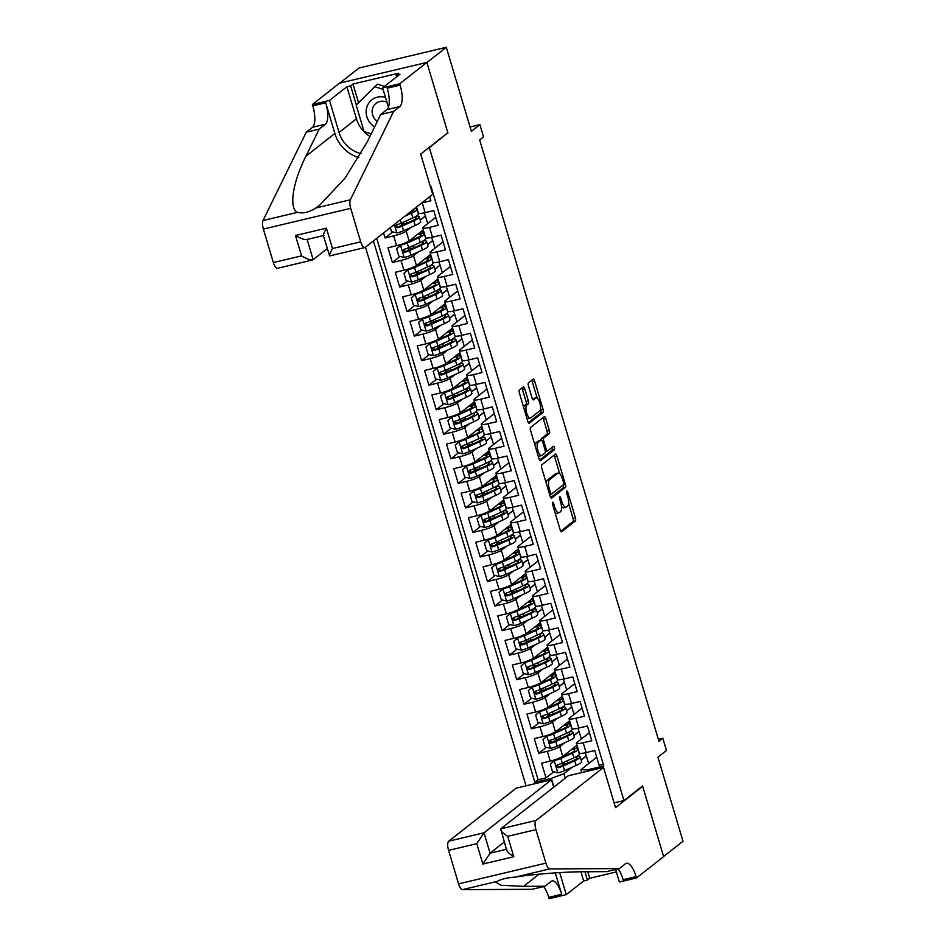 <?xml version="1.0" encoding="UTF-8"?>
<svg xmlns="http://www.w3.org/2000/svg" width="946" height="946" viewBox="0 0 946 946"><rect width="100%" height="100%" fill="white"/><g stroke="black" fill="none" stroke-linecap="round" stroke-linejoin="round"><path stroke-width="1.42" d="M552.606 502.22A1.786 0.627 76.6 0 0 552.57 504.324L560.198 529.926A2.542 0.887 76.6 0 0 561.546 531.794A2.542 0.887 76.6 0 0 561.676 531.735L575.381 520.962A2.542 0.887 76.6 0 0 575.428 517.959L567.801 492.358A1.786 0.627 76.6 0 0 566.855 491.045A1.786 0.627 76.6 0 0 566.76 491.092A1.786 0.627 76.6 0 0 566.725 493.197L567.718 496.508A8.136 2.85 76.6 0 1 567.576 506.134L566.441 507.032A8.136 2.85 76.6 0 1 566.015 507.233A8.136 2.85 76.6 0 1 561.699 501.238L560.718 497.927A1.786 0.627 76.6 0 0 559.772 496.615A1.786 0.627 76.6 0 0 559.677 496.662A1.786 0.627 76.6 0 0 559.654 498.767L560.635 502.078A8.136 2.85 76.6 0 1 560.505 511.703L559.358 512.602A8.136 2.85 76.6 0 1 558.944 512.803A8.136 2.85 76.6 0 1 554.628 506.808L553.635 503.485A1.786 0.627 76.6 0 0 552.689 502.172A1.786 0.627 76.6 0 0 552.606 502.22M524.746 388.747A2.542 0.887 76.6 0 0 523.386 386.879A2.542 0.887 76.6 0 0 523.256 386.938L519.413 389.965A2.542 0.887 76.6 0 0 519.378 392.968L527.844 421.396A2.542 0.887 76.6 0 0 529.192 423.276A2.542 0.887 76.6 0 0 529.322 423.205L543.028 412.432A2.542 0.887 76.6 0 0 543.075 409.429L534.596 381.002A2.542 0.887 76.6 0 0 533.248 379.121A2.542 0.887 76.6 0 0 533.118 379.192L528.471 382.846A2.542 0.887 76.6 0 0 528.436 385.85L532.054 398.018A2.542 0.887 76.6 0 0 533.414 399.886A2.542 0.887 76.6 0 0 533.544 399.827L535.838 398.018A6.799 2.377 76.6 0 1 536.193 397.84A6.799 2.377 76.6 0 1 539.941 403.374A6.799 2.377 76.6 0 1 539.681 410.907L530.659 417.99A6.799 2.377 76.6 0 1 530.316 418.167A6.799 2.377 76.6 0 1 526.555 412.633A6.799 2.377 76.6 0 1 526.816 405.101L528.329 403.918A2.542 0.887 76.6 0 0 528.365 400.915L524.746 388.747L522.381 389.314A2.542 0.887 76.6 0 0 521.837 388.061M447.127 133.303L429.342 147.742L623.958 800.576L642.571 785.937L663.607 856.508L683 841.254L657.931 757.202L666.469 750.497L662.803 738.223L658.936 741.274L479.681 139.973L483.56 136.922L479.894 124.647L470.056 126.989M447.955 133.102L426.918 62.542L446.311 47.3L471.368 131.364L479.894 124.647M541.751 464.888A2.542 0.887 76.6 0 0 541.703 467.892L550.182 496.319A2.542 0.887 76.6 0 0 551.53 498.199A2.542 0.887 76.6 0 0 551.66 498.128L565.365 487.356A2.542 0.887 76.6 0 0 565.412 484.352L556.934 455.925A2.542 0.887 76.6 0 0 555.586 454.045A2.542 0.887 76.6 0 0 555.456 454.115L541.751 464.888M539.019 458.857L530.54 430.43A2.542 0.887 76.6 0 1 530.588 427.426L544.293 416.654A2.542 0.887 76.6 0 1 544.423 416.583A2.542 0.887 76.6 0 1 545.771 418.463L549.39 430.631A2.542 0.887 76.6 0 1 549.354 433.635L543.796 437.998A2.542 0.887 76.6 0 0 543.749 441.013L546.161 449.078A2.542 0.887 76.6 0 0 547.509 450.958A2.542 0.887 76.6 0 0 547.639 450.887L553.422 446.346A1.786 0.627 76.6 0 1 553.516 446.299A1.786 0.627 76.6 0 1 554.498 447.742A1.786 0.627 76.6 0 1 554.427 449.717L540.497 460.667A2.542 0.887 76.6 0 1 540.367 460.737A2.542 0.887 76.6 0 1 539.019 458.857M339.815 83.094L358.96 68.029L446.311 47.3M383.568 232.953L385.046 237.931L392.72 231.9M402.83 223.942L399.555 226.532M411.191 227.288L406.212 231.202A10.359 1.549 163.4 0 1 393.666 235.885L396.587 245.7L387.978 247.746L392.365 262.468L400.04 256.437M410.15 248.491L406.875 251.068M418.51 251.825L413.52 255.751A10.359 1.549 163.4 0 1 400.986 260.422L403.907 270.249L395.286 272.294L399.685 287.016L407.359 280.986M417.47 273.027L414.182 275.617M425.83 276.374L420.84 280.288A10.359 1.549 163.4 0 1 408.294 284.971L411.226 294.785L402.606 296.831L406.993 311.553L414.679 305.523M424.789 297.576L421.502 300.154M433.15 300.911L428.16 304.837A10.359 1.549 163.4 0 1 415.613 309.508L418.534 319.334L409.925 321.38L414.313 336.102L421.987 330.071M432.097 322.113L428.822 324.703M440.458 325.459L435.479 329.374A10.359 1.549 163.4 0 1 422.933 334.056L425.854 343.871L417.245 345.917L421.632 360.639L429.307 354.608M439.417 346.662L436.141 349.24M447.777 349.996L442.787 353.922A10.359 1.549 163.4 0 1 430.241 358.593L433.173 368.42L424.553 370.465L428.952 385.188L436.626 379.157M446.737 371.199L443.449 373.788M455.097 374.545L450.107 378.459A10.359 1.549 163.4 0 1 437.56 383.142L440.493 392.957L431.873 395.002L436.26 409.724L443.934 403.694M454.056 395.747L450.769 398.325M462.405 399.082L457.426 403.008A10.359 1.549 163.4 0 1 444.88 407.679L447.801 417.505L439.192 419.551L443.579 434.273L451.254 428.242M461.364 420.284L458.089 422.874M469.724 423.631L464.746 427.545A10.359 1.549 163.4 0 1 452.2 432.227L455.121 442.042L446.5 444.088L450.899 458.81L458.574 452.779M468.684 444.833L465.397 447.411M477.044 448.168L472.054 452.093A10.359 1.549 163.4 0 1 459.508 456.764L462.44 466.591L453.82 468.637L458.207 483.359L465.893 477.328M476.004 469.37L472.716 471.959M484.364 472.716L479.374 476.63A10.359 1.549 163.4 0 1 466.827 481.313L469.76 491.128L461.14 493.173L465.527 507.896L473.201 501.865M483.323 493.918L480.036 496.496M491.672 497.253L486.693 501.179A10.359 1.549 163.4 0 1 474.147 505.862L477.068 515.676L468.459 517.722L472.846 532.444L480.521 526.414M490.631 518.455L487.356 521.045M498.991 521.802L494.001 525.716A10.359 1.549 163.4 0 1 481.467 530.399L484.387 540.213L475.767 542.259L480.166 556.981L487.84 550.95M497.951 543.004L494.663 545.582M506.311 546.339L501.321 550.265A10.359 1.549 163.4 0 1 488.775 554.947L491.707 564.762L483.087 566.808L487.474 581.53L495.16 575.499M505.27 567.541L501.983 570.131M513.631 570.887L508.641 574.801A10.359 1.549 163.4 0 1 496.094 579.484L499.027 589.299L490.406 591.345L494.793 606.067L502.468 600.036M512.578 592.09L509.303 594.667M520.939 595.424L515.96 599.35A10.359 1.549 163.4 0 1 503.414 604.033L506.335 613.848L497.726 615.893L502.113 630.615L509.788 624.585M519.898 616.626L516.622 619.216M528.258 619.973L523.268 623.887A10.359 1.549 163.4 0 1 510.734 628.57L513.654 638.384L505.034 640.43L509.433 655.152L517.107 649.122M527.218 641.175L523.93 643.753M535.578 644.51L530.588 648.436A10.359 1.549 163.4 0 1 518.041 653.118L520.974 662.933L512.354 664.979L516.741 679.701L524.427 673.67M534.537 665.712L531.25 668.302M542.898 669.058L537.907 672.973A10.359 1.549 163.4 0 1 525.361 677.655L528.282 687.47L519.673 689.516L524.06 704.238L531.735 698.207M541.845 690.261L538.57 692.839M550.205 693.595L545.227 697.521A10.359 1.549 163.4 0 1 532.681 702.204L535.602 712.019L526.993 714.064L531.38 728.787L539.054 722.756M549.165 714.798L545.889 717.387M557.525 718.144L552.535 722.058A10.359 1.549 163.4 0 1 539.989 726.741L542.921 736.556L534.301 738.601L538.7 753.323L547.308 751.29A10.359 1.549 -16.6 0 0 559.855 746.607L564.845 742.681M556.485 739.346L553.197 741.924M546.374 747.293L538.7 753.323M603.276 764.273L599.125 765.267L594.738 750.533L586.118 752.578A10.359 1.549 -16.6 0 1 579.295 753.099L576.362 743.284A10.359 1.549 -16.6 0 0 583.197 742.764L591.806 740.718L587.419 725.996L578.798 728.042A10.359 1.549 -16.6 0 1 571.975 728.562L569.043 718.747A10.359 1.549 163.4 0 1 569.539 718.026L582.097 708.152M569.043 718.747A10.359 1.549 163.4 0 0 575.878 718.227L584.486 716.181L580.099 701.447L571.49 703.493A10.359 1.549 -16.6 0 1 564.656 704.013L561.735 694.198A10.359 1.549 163.4 0 1 562.22 693.489L574.778 683.603M561.735 694.198A10.359 1.549 163.4 0 0 568.558 693.678L577.178 691.632L572.779 676.91L564.171 678.956A10.359 1.549 -16.6 0 1 557.336 679.476L554.415 669.662A10.359 1.549 163.4 0 1 554.9 668.94L567.47 659.066M554.415 669.662A10.359 1.549 163.4 0 0 561.238 669.141L569.859 667.096L565.471 652.362L556.851 654.407A10.359 1.549 -16.6 0 1 550.028 654.928L547.095 645.113A10.359 1.549 163.4 0 1 547.58 644.403L560.15 634.518M547.095 645.113A10.359 1.549 163.4 0 0 553.93 644.593L562.539 642.547L558.152 627.825L549.531 629.87A10.359 1.549 -16.6 0 1 542.708 630.391L539.788 620.576A10.359 1.549 163.4 0 1 540.272 619.855L552.831 609.981M539.788 620.576A10.359 1.549 163.4 0 0 546.611 620.056L555.219 618.01L550.832 603.276L542.224 605.322A10.359 1.549 -16.6 0 1 535.389 605.842L532.468 596.027A10.359 1.549 163.4 0 1 532.953 595.318L545.511 585.432M532.468 596.027A10.359 1.549 163.4 0 0 539.291 595.507L547.911 593.461L543.524 578.739L534.904 580.785A10.359 1.549 -16.6 0 1 528.081 581.305L525.148 571.49A10.359 1.549 163.4 0 1 525.633 570.769L538.203 560.895M525.148 571.49A10.359 1.549 163.4 0 0 531.971 570.97L540.592 568.924L536.205 554.19L527.584 556.236A10.359 1.549 -16.6 0 1 520.761 556.756L517.829 546.942A10.359 1.549 163.4 0 1 518.313 546.232L530.883 536.347M517.829 546.942A10.359 1.549 163.4 0 0 524.663 546.421L533.272 544.376L528.885 529.654L520.265 531.699A10.359 1.549 -16.6 0 1 513.442 532.22L510.521 522.405A10.359 1.549 163.4 0 1 511.006 521.684L523.564 511.81M510.521 522.405A10.359 1.549 163.4 0 0 517.344 521.885L525.964 519.839L521.565 505.105L512.957 507.151A10.359 1.549 -16.6 0 1 506.122 507.671L503.201 497.856A10.359 1.549 163.4 0 1 503.686 497.147L516.244 487.261M503.201 497.856A10.359 1.549 163.4 0 0 510.024 497.336L518.645 495.29L514.257 480.568L505.637 482.614A10.359 1.549 -16.6 0 1 498.814 483.134L495.881 473.319A10.359 1.549 163.4 0 1 496.366 472.598L508.936 462.724M495.881 473.319A10.359 1.549 163.4 0 0 502.704 472.799L511.325 470.753L506.938 456.019L498.317 458.065A10.359 1.549 -16.6 0 1 491.494 458.585L488.562 448.771A10.359 1.549 163.4 0 1 489.058 448.061L501.617 438.175M488.562 448.771A10.359 1.549 163.4 0 0 495.397 448.25L504.005 446.205L499.618 431.482L490.998 433.528A10.359 1.549 -16.6 0 1 484.175 434.048L481.254 424.234A10.359 1.549 163.4 0 1 481.739 423.512L494.297 413.639M481.254 424.234A10.359 1.549 163.4 0 0 488.077 423.713L496.697 421.668L492.298 406.934L483.69 408.979A10.359 1.549 -16.6 0 1 476.855 409.5L473.934 399.685A10.359 1.549 163.4 0 1 474.419 398.976L486.977 389.09M473.934 399.685A10.359 1.549 163.4 0 0 480.757 399.165L489.378 397.119L484.991 382.397L476.37 384.443A10.359 1.549 -16.6 0 1 469.547 384.963L466.615 375.148A10.359 1.549 163.4 0 1 467.099 374.427L479.669 364.553M466.615 375.148A10.359 1.549 163.4 0 0 473.449 374.628L482.058 372.582L477.671 357.848L469.05 359.894A10.359 1.549 -16.6 0 1 462.227 360.414L459.295 350.599A10.359 1.549 163.4 0 1 459.791 349.89L472.35 340.004M459.295 350.599A10.359 1.549 163.4 0 0 466.13 350.079L474.738 348.033L470.351 333.311L461.743 335.357A10.359 1.549 -16.6 0 1 454.908 335.877L451.987 326.063A10.359 1.549 163.4 0 1 452.472 325.341L465.03 315.467M451.987 326.063A10.359 1.549 163.4 0 0 458.81 325.542L467.43 323.497L463.032 308.763L454.423 310.808A10.359 1.549 -16.6 0 1 447.588 311.329L444.667 301.514A10.359 1.549 163.4 0 1 445.152 300.804L457.722 290.919M444.667 301.514A10.359 1.549 163.4 0 0 451.49 300.994L460.111 298.948L455.724 284.226L447.103 286.271A10.359 1.549 -16.6 0 1 440.28 286.792L437.348 276.977A10.359 1.549 163.4 0 1 437.832 276.256L450.402 266.382M437.348 276.977A10.359 1.549 163.4 0 0 444.182 276.457L452.791 274.411L448.404 259.677L439.784 261.723A10.359 1.549 -16.6 0 1 432.961 262.243L430.04 252.428A10.359 1.549 163.4 0 1 430.525 251.707L443.083 241.833M430.04 252.428A10.359 1.549 163.4 0 0 436.863 251.908L445.471 249.862L441.084 235.14L432.476 237.186A10.359 1.549 -16.6 0 1 425.641 237.706L422.72 227.891A10.359 1.549 163.4 0 1 423.205 227.17L435.763 217.296M422.72 227.891A10.359 1.549 163.4 0 0 429.543 227.371L438.164 225.325L433.776 210.591L425.156 212.637A10.359 1.549 -16.6 0 1 418.333 213.157L416.512 207.056M396.587 245.7A10.359 1.549 -16.6 0 0 409.133 241.017L423.311 229.878M420.261 220.158L425.44 216.078L427.698 223.634M403.907 270.249A10.359 1.549 -16.6 0 0 416.453 265.566L430.631 254.415M427.58 244.695L432.76 240.627L435.006 248.183M411.226 294.785A10.359 1.549 -16.6 0 0 423.773 290.103L437.939 278.964M434.9 269.243L440.079 265.164L442.326 272.72M418.534 319.334A10.359 1.549 -16.6 0 0 431.08 314.651L445.259 303.5M442.208 293.78L447.387 289.713L449.646 297.269M425.854 343.871A10.359 1.549 -16.6 0 0 438.4 339.188L452.578 328.049M449.527 318.329L454.707 314.249L456.965 321.806M433.173 368.42A10.359 1.549 -16.6 0 0 445.72 363.737L459.898 352.586M456.847 342.866L462.026 338.798L464.273 346.354M440.493 392.957A10.359 1.549 -16.6 0 0 453.039 388.274L467.206 377.135M464.155 367.415L469.346 363.335L471.593 370.891M447.801 417.505A10.359 1.549 -16.6 0 0 460.347 412.823L474.525 401.672M471.475 391.951L476.654 387.884L478.913 395.44M455.121 442.042A10.359 1.549 -16.6 0 0 467.667 437.359L481.845 426.22M478.794 416.5L483.974 412.421L486.232 419.977M462.44 466.591A10.359 1.549 -16.6 0 0 474.987 461.908L489.165 450.757M486.114 441.037L491.293 436.969L493.54 444.525M469.76 491.128A10.359 1.549 -16.6 0 0 482.294 486.445L496.473 475.306M493.422 465.586L498.613 461.506L500.86 469.062M477.068 515.676A10.359 1.549 -16.6 0 0 489.614 510.994L503.792 499.843M500.741 490.123L505.921 486.055L508.179 493.611M484.387 540.213A10.359 1.549 -16.6 0 0 496.934 535.531L511.112 524.391M508.061 514.671L513.24 510.592L515.499 518.148M491.707 564.762A10.359 1.549 -16.6 0 0 504.253 560.079L518.42 548.928M515.381 539.208L520.56 535.14L522.807 542.697M499.027 589.299A10.359 1.549 -16.6 0 0 511.561 584.616L525.74 573.477M522.689 563.757L527.88 559.677L530.127 567.233M506.335 613.848A10.359 1.549 -16.6 0 0 518.881 609.165L533.059 598.014M530.008 588.294L535.188 584.226L537.446 591.782M513.654 638.384A10.359 1.549 -16.6 0 0 526.201 633.702L540.379 622.563M537.328 612.842L542.507 608.763L544.754 616.319M520.974 662.933A10.359 1.549 -16.6 0 0 533.52 658.25L547.687 647.099M544.648 637.379L549.827 633.312L552.074 640.868M528.282 687.47A10.359 1.549 -16.6 0 0 540.828 682.787L555.006 671.648M551.956 661.928L557.135 657.848L559.393 665.405M535.602 712.019A10.359 1.549 -16.6 0 0 548.148 707.336L562.326 696.185M559.275 686.465L564.455 682.397L566.713 689.953M542.921 736.556A10.359 1.549 -16.6 0 0 555.468 731.873L569.646 720.734M566.595 711.014L571.774 706.934L574.021 714.49M428.503 147.931L429.342 147.742M365.463 247.19L526.023 785.795M623.958 800.576L614.12 802.906M373.445 240.911L534.845 782.307L551.364 778.392L563.911 773.71L572.153 767.23M430.477 186.882L431.104 186.74L603.773 765.953L587.253 769.867L587.643 771.179M553.942 787.025L551.364 778.392M573.903 735.55L579.094 731.483L581.341 739.039M376.709 238.345L538.108 779.752L546.008 777.872L541.62 763.15L550.241 761.104A10.359 1.549 -16.6 0 0 562.787 756.422L576.954 745.271M589.417 732.689L576.847 742.575A10.359 1.549 -16.6 0 0 576.362 743.284M421.739 202.941A10.359 1.549 163.4 0 0 422.223 202.822L430.844 200.777L429.638 196.733M539.989 726.741L531.38 728.787M532.681 702.204L524.06 704.238M525.361 677.655L516.741 679.701M518.041 653.118L509.433 655.152M510.734 628.57L502.113 630.615M503.414 604.033L494.793 606.067M496.094 579.484L487.474 581.53M488.775 554.947L480.166 556.981M481.467 530.399L472.846 532.444M474.147 505.862L465.527 507.896M466.827 481.313L458.207 483.359M459.508 456.764L450.899 458.81M452.2 432.227L443.579 434.273M444.88 407.679L436.26 409.724M437.56 383.142L428.952 385.188M430.241 358.593L421.632 360.639M422.933 334.056L414.313 336.102M415.613 309.508L406.993 311.553M408.294 284.971L399.685 287.016M400.986 260.422L392.365 262.468M393.666 235.885L385.046 237.931M581.222 760.099L586.402 756.02L588.66 763.576M563.911 773.71L565.235 778.144M581.778 772.563L580.915 769.677L587.253 769.867M596.725 757.238L580.915 769.677M662.803 738.223L658.333 739.287M425.44 216.078L424.222 212.85M432.76 240.627L431.542 237.399M440.079 265.164L438.861 261.936M447.387 289.713L446.181 286.484M454.707 314.249L453.489 311.021M462.026 338.798L460.808 335.57M469.346 363.335L468.128 360.107M476.654 387.884L475.448 384.655M483.974 412.421L482.756 409.192M491.293 436.969L490.075 433.741M498.613 461.506L497.395 458.278M505.921 486.055L504.715 482.827M513.24 510.592L512.023 507.363M520.56 535.14L519.342 531.912M527.88 559.677L526.662 556.449M535.188 584.226L533.97 580.998M542.507 608.763L541.289 605.535M549.827 633.312L548.609 630.083M557.135 657.848L555.929 654.62M564.455 682.397L563.237 679.169M571.774 706.934L570.556 703.706M579.094 731.483L577.876 728.254M586.402 756.02L585.196 752.791M579.035 756.232L578.692 755.062M576.764 748.617L575.996 746.027M586.165 756.079L581.199 759.993M563.804 763.883L560.517 766.473M553.682 771.841L546.008 777.872M538.108 779.752L534.845 782.307M571.715 731.684L571.372 730.525M569.445 724.08L568.676 721.491M578.857 731.542L573.879 735.456M571.538 706.993L566.559 710.907M564.407 707.147L564.053 705.976M562.137 699.532L561.356 696.942M564.218 682.456L559.24 686.37M557.088 682.598L556.733 681.439M554.817 674.995L554.049 672.405M556.898 657.908L551.932 661.822M549.768 658.061L549.425 656.891M547.498 650.446L546.729 647.856M549.591 633.371L544.612 637.285M542.448 633.513L542.105 632.354M540.19 625.909L539.409 623.319M542.271 608.822L537.293 612.736M535.14 608.976L534.786 607.805M532.87 601.36L532.101 598.771M534.951 584.285L529.973 588.199M527.821 584.427L527.466 583.268M525.55 576.824L524.782 574.234M527.643 559.736L522.665 563.65M520.501 559.89L520.158 558.719M518.231 552.275L517.462 549.685M520.324 535.2L515.345 539.114M513.181 535.341L512.838 534.183M510.923 527.738L510.142 525.148M513.004 510.651L508.026 514.565M505.874 510.805L505.519 509.634M503.603 503.189L502.834 500.6M505.684 486.114L500.718 490.028M498.554 486.256L498.211 485.097M496.283 478.652L495.515 476.063M498.376 461.565L493.398 465.479M491.234 461.719L490.891 460.548M488.964 454.104L488.195 451.514M491.057 437.028L486.078 440.942M483.914 437.17L483.572 436.011M481.656 429.567L480.875 426.977M483.737 412.48L478.759 416.394M476.607 412.633L476.252 411.463M474.336 405.018L473.568 402.428M476.417 387.943L471.451 391.857M469.287 388.085L468.944 386.926M467.017 380.481L466.248 377.892M469.11 363.394L464.131 367.308M461.967 363.548L461.624 362.377M459.697 355.933L458.928 353.343M461.79 338.857L456.812 342.771M454.659 338.999L454.305 337.84M452.389 331.396L451.609 328.806M454.47 314.309L449.492 318.223M447.34 314.462L446.985 313.292M445.069 306.847L444.301 304.257M447.151 289.772L442.184 293.674M440.02 289.914L439.677 288.755M437.75 282.31L436.981 279.72M439.843 265.223L434.864 269.137M432.7 265.377L432.357 264.206M430.442 257.761L429.661 255.172M432.523 240.686L427.545 244.588M425.393 240.828L425.038 239.669M423.122 233.224L422.354 230.635M425.203 216.137L420.225 220.051M418.073 216.291L417.718 215.12M415.802 208.676L415.542 207.813M555.089 512.779A8.136 2.85 76.6 0 0 556.579 513.359L558.944 512.803M561.486 506.429A8.136 2.85 76.6 0 0 563.662 507.801L566.015 507.233M560.742 531.179L573.028 521.518A2.542 0.887 76.6 0 0 573.063 518.514L568.581 503.461M559.689 473.627L554.569 456.48A2.542 0.887 76.6 0 0 554.037 455.227M550.726 497.572L563 487.911A2.542 0.887 76.6 0 0 563.071 484.991M550.454 492.831A1.786 0.627 76.6 0 0 551.4 494.143A1.786 0.627 76.6 0 0 551.494 494.096L563.52 484.636A1.786 0.627 76.6 0 0 563.556 482.531L562.515 479.043A8.136 2.85 76.6 0 0 558.199 473.047A8.136 2.85 76.6 0 0 557.773 473.248L549.555 479.717A8.136 2.85 76.6 0 0 549.413 489.342L550.454 492.831L549.236 493.126M558.199 473.047L555.834 473.603A8.136 2.85 76.6 0 0 555.42 473.804L557.773 473.248M546.197 482.945A8.136 2.85 76.6 0 1 547.19 480.272L555.42 473.804M541.112 440.032A2.542 0.887 76.6 0 1 541.431 438.566L546.989 434.19A2.542 0.887 76.6 0 0 547.036 431.187L543.406 419.019A2.542 0.887 76.6 0 0 542.874 417.765M539.551 460.111L552.062 450.272A1.786 0.627 76.6 0 0 551.861 447.564M538.026 442.539A6.799 2.377 76.6 0 0 537.766 450.06A6.799 2.377 76.6 0 0 541.514 455.594A6.799 2.377 76.6 0 0 541.869 455.428L545.05 452.921A2.542 0.887 76.6 0 0 545.085 449.918L542.685 441.853A2.542 0.887 76.6 0 0 541.337 439.973A2.542 0.887 76.6 0 0 541.207 440.032L538.026 442.539L535.661 443.095A6.799 2.377 76.6 0 0 534.868 444.963M538.12 455.842A6.799 2.377 76.6 0 0 539.161 456.161L541.514 455.594M539.125 440.529A2.542 0.887 76.6 0 0 538.972 440.529A2.542 0.887 76.6 0 0 538.842 440.6L541.207 440.032M535.661 443.095L538.842 440.6M523.682 407.43A6.799 2.377 76.6 0 1 524.462 405.668L525.964 404.486A2.542 0.887 76.6 0 0 526.011 401.482L522.381 389.314M526.969 418.451A6.799 2.377 76.6 0 0 527.951 418.723L530.316 418.167M536.193 397.84L533.828 398.396A6.799 2.377 76.6 0 0 533.485 398.573L535.838 398.018M532.598 399.271L533.485 398.573M537.174 398.112L532.243 381.557A2.542 0.887 76.6 0 0 531.699 380.304M528.388 422.649L540.674 413A2.542 0.887 76.6 0 0 540.71 409.985L540.462 409.145M571.337 749.705A16.449 2.46 -16.6 0 1 574.754 750.19A16.449 2.46 -16.6 0 1 570.178 753.454L555.29 759.815L550.288 764.179L552.488 771.546L557.939 772.87A6.859 1.029 -16.6 0 0 564.537 770.683L576.126 765.42A19.819 2.968 -16.6 0 0 581.648 761.495L580.253 756.835A19.819 2.968 -16.6 0 0 577.072 756.185M567.494 763.304A8.159 1.218 163.4 0 1 562.551 763.611L562.385 763.032M554.273 760.608A6.859 1.029 -16.6 0 0 560.883 758.42L572.46 753.158A19.819 2.968 -16.6 0 0 577.982 749.232A19.819 2.968 -16.6 0 0 572.496 748.783M563.189 756.091A8.159 1.218 -16.6 0 0 565.223 755.7M577.982 749.232L579.378 753.891A19.819 2.968 163.4 0 1 573.855 757.817L562.267 763.079A6.859 1.029 163.4 0 1 557.537 764.77C555.881 766.284 556.177 767.265 558.412 767.714A6.859 1.029 -16.6 0 0 563.154 766.024L574.73 760.761A19.819 2.968 -16.6 0 0 580.253 756.835M575.085 757.238A16.449 2.46 163.4 0 1 577.025 757.793A16.449 2.46 163.4 0 1 572.448 761.057L559.524 766.839L557.454 765.763M385.471 97.379A16.839 15.562 -128.2 0 0 366.54 108.282A16.839 15.562 -128.2 0 0 374.628 126.906M386.902 102.192A11.529 10.654 -128.2 0 0 376 103.327A11.529 10.654 -128.2 0 0 372.405 109.086A11.529 10.654 -128.2 0 0 377.312 121.419M371.246 133.8L364.092 131.6L356.181 105.101L377.407 84.17L384.49 86.346M374.309 86.606L383.059 89.302M553.706 787.214L551.483 779.752L516.197 788.136L448.711 841.183L484.009 832.799L490.075 853.174L506.347 849.319M551.483 779.752L484.009 832.799L476.796 843.678L448.581 850.371L458.574 883.871L545.913 863.142A7.769 2.72 76.6 0 0 549.815 868.901L619.334 868.582L625.543 863.71A18.128 6.35 -103.4 0 1 626.477 863.249A18.128 6.35 -103.4 0 1 636.09 876.623L636.492 877.971L663.643 856.627L642.677 786.315L641.849 786.504M619.334 868.582L606.41 871.656L585.101 871.751C565.353 871.692 532.373 874.222 515.274 877.096C507.363 877.675 501.274 879.118 497.017 881.436L495.846 882.133L501.002 885.279L523.599 886.343L544.92 886.248L551.128 881.365A18.128 6.35 -103.4 0 1 552.062 880.903A18.128 6.35 -103.4 0 1 561.676 894.277L548.751 897.352L549.153 898.7L566.264 894.632L583.647 880.974L580.903 871.786M544.92 886.248L531.995 889.311L462.476 889.63A7.769 2.72 -103.4 0 1 458.574 883.871M642.677 786.315L615.539 807.648L603.536 767.407L536.063 820.454A7.769 2.72 76.6 0 0 535.933 829.642L545.913 863.142M587.797 871.739L589.748 878.255L616.366 871.928M589.748 878.255L587.419 880.087L583.647 880.974M636.492 877.971L619.382 882.027L615.633 869.457M603.536 767.407L568.239 775.779L500.765 828.826L536.063 820.454M555.29 872.874L561.676 894.277M559.701 872.602L566.264 894.632M448.581 850.371A7.769 2.72 -103.4 0 1 448.711 841.183M543.619 886.556A18.128 6.35 -103.4 0 1 548.751 897.352M618.045 868.889A18.128 6.35 -103.4 0 1 623.166 879.685L636.09 876.623M584.935 871.751L587.419 880.087M504.194 842.082L490.075 853.174L482.862 864.053L476.796 843.678M535.933 829.642L507.718 836.335C502.267 832.799 499.949 830.292 500.765 828.826L506.618 850.218M507.718 836.335L513.796 856.709C508.345 853.162 506.027 850.667 506.843 849.201M432.689 194.332L365.215 247.379A7.769 2.72 76.6 0 1 364.813 247.568A7.769 2.72 76.6 0 1 360.698 241.845L350.706 208.345L263.366 229.074A7.769 2.72 -103.4 0 1 263 220.536L306.279 132.168L312.487 127.296A18.128 6.35 76.6 0 0 312.795 105.846L312.393 104.498L339.531 83.153L426.883 62.424L447.836 132.736L420.698 154.08L432.689 194.332M306.279 132.168L319.204 129.105L305.936 156.196C292.621 182.247 288.66 208.747 297.541 212.33C302.909 213.772 308.999 212.318 315.81 208.002L319.878 205.022L345.231 177.883L367.426 141.604L380.694 114.501L386.902 109.63A18.128 6.35 76.6 0 0 387.21 88.179L400.134 85.116L399.732 83.756L426.883 62.424M380.694 114.501L393.619 111.439L399.827 106.555A18.128 6.35 76.6 0 0 400.134 85.116M305.936 156.196L334.86 133.457L325.72 102.771A18.128 6.35 76.6 0 1 325.412 124.222L319.204 129.105M327.281 248.632L312.677 259.949L277.474 268.309A7.769 2.72 -103.4 0 1 273.359 262.574L263.366 229.074M315.81 208.002L350.351 199.795L393.619 111.439M369.957 136.437A29.137 26.949 51.8 0 1 356.429 118.806L346.875 86.772L350.659 85.873L356.335 104.947M396.717 76.744L396.22 75.065L398.538 73.232L352.988 84.052L350.659 85.873M396.22 75.065L399.992 74.166L382.622 87.824L399.732 83.756M312.393 104.498L329.504 100.43L339.058 132.464A29.137 26.949 -128.2 0 0 361.053 153.666M346.875 86.772L329.504 100.43M334.86 133.457A33.737 31.194 -128.2 0 0 358.771 157.58M388.416 107.253L382.622 87.824M350.351 199.795A7.769 2.72 76.6 0 0 350.706 208.345M352.988 84.052L358.546 102.7M273.359 262.574L301.561 255.881C307.308 259.192 311.175 260.469 313.161 259.736L307.119 239.456M301.561 255.881L295.495 235.507C301.23 238.818 305.097 240.107 307.095 239.362M295.495 235.507L326.417 228.163C323.615 233.508 322.763 235.909 323.851 235.377M326.417 228.163L332.484 248.538C329.693 253.871 328.83 256.283 329.929 255.751M323.343 235.448L329.622 255.928L364.813 247.568M564.017 725.156A16.449 2.46 -16.6 0 1 567.446 725.641A16.449 2.46 -16.6 0 1 562.858 728.905L547.971 735.267L542.969 739.642L545.168 746.997L550.619 748.333A6.859 1.029 -16.6 0 0 557.229 746.146L568.806 740.884A19.819 2.968 -16.6 0 0 574.328 736.958L572.933 732.299A19.819 2.968 -16.6 0 0 569.752 731.636M560.174 738.767A8.159 1.218 163.4 0 1 555.243 739.074L555.066 738.483M546.965 736.059A6.859 1.029 -16.6 0 0 553.564 733.871L565.152 728.609A19.819 2.968 -16.6 0 0 570.663 724.683A19.819 2.968 -16.6 0 0 565.176 724.246M555.881 731.554A8.159 1.218 -16.6 0 0 557.904 731.152M570.663 724.683L572.058 729.342A19.819 2.968 163.4 0 1 566.536 733.268L554.959 738.53A6.859 1.029 163.4 0 1 550.217 740.233C548.562 741.747 548.857 742.728 551.092 743.178A6.859 1.029 -16.6 0 0 555.834 741.487L567.411 736.225A19.819 2.968 -16.6 0 0 572.933 732.299M567.766 732.701A16.449 2.46 163.4 0 1 569.705 733.256A16.449 2.46 163.4 0 1 565.129 736.508L552.216 742.303L550.146 741.226M556.697 700.619A16.449 2.46 -16.6 0 1 560.127 701.104A16.449 2.46 -16.6 0 1 555.539 704.368L540.651 710.73L535.661 715.093L537.848 722.46L543.3 723.785A6.859 1.029 -16.6 0 0 549.91 721.597L561.486 716.335A19.819 2.968 -16.6 0 0 567.009 712.409L565.625 707.75A19.819 2.968 -16.6 0 0 562.432 707.1M552.854 714.218A8.159 1.218 163.4 0 1 547.923 714.526L547.746 713.946M539.646 711.522A6.859 1.029 -16.6 0 0 546.244 709.334L557.833 704.072A19.819 2.968 -16.6 0 0 563.355 700.146A19.819 2.968 -16.6 0 0 557.856 699.697M548.562 707.005A8.159 1.218 -16.6 0 0 550.584 706.615M563.355 700.146L564.738 704.805A19.819 2.968 163.4 0 1 559.228 708.731L547.639 713.994A6.859 1.029 163.4 0 1 542.898 715.684C541.254 717.198 541.538 718.18 543.784 718.629A6.859 1.029 -16.6 0 0 548.514 716.938L560.103 711.676A19.819 2.968 -16.6 0 0 565.625 707.75M560.446 708.152A16.449 2.46 163.4 0 1 562.397 708.708A16.449 2.46 163.4 0 1 557.809 711.971L544.896 717.754L542.827 716.678M549.378 676.071A16.449 2.46 -16.6 0 1 552.807 676.556A16.449 2.46 -16.6 0 1 548.231 679.819L533.343 686.181L528.341 690.556L530.529 697.912L535.992 699.248A6.859 1.029 -16.6 0 0 542.59 697.06L554.179 691.798A19.819 2.968 -16.6 0 0 559.689 687.872L558.306 683.213A19.819 2.968 -16.6 0 0 555.125 682.551M545.546 689.681A8.159 1.218 163.4 0 1 540.604 689.989L540.426 689.398M532.326 686.973A6.859 1.029 -16.6 0 0 538.936 684.786L550.513 679.524A19.819 2.968 -16.6 0 0 556.035 675.598A19.819 2.968 -16.6 0 0 550.548 675.16M541.242 682.468A8.159 1.218 -16.6 0 0 543.276 682.066M556.035 675.598L557.431 680.257A19.819 2.968 163.4 0 1 551.908 684.183L540.32 689.445A6.859 1.029 163.4 0 1 535.59 691.148C533.934 692.661 534.23 693.643 536.465 694.092A6.859 1.029 -16.6 0 0 541.195 692.401L552.783 687.139A19.819 2.968 -16.6 0 0 558.306 683.213M553.138 683.615A16.449 2.46 163.4 0 1 555.077 684.171A16.449 2.46 163.4 0 1 550.489 687.423L537.576 693.217L535.507 692.141M542.07 651.534A16.449 2.46 -16.6 0 1 545.487 652.019A16.449 2.46 -16.6 0 1 540.911 655.282L526.023 661.644L521.021 666.008L523.221 673.375L528.672 674.699A6.859 1.029 -16.6 0 0 535.27 672.511L546.859 667.249A19.819 2.968 -16.6 0 0 552.381 663.323L550.986 658.664A19.819 2.968 -16.6 0 0 547.805 658.014M538.227 665.133A8.159 1.218 163.4 0 1 533.284 665.44L533.118 664.861M525.018 662.437A6.859 1.029 -16.6 0 0 531.617 660.249L543.193 654.987A19.819 2.968 -16.6 0 0 548.715 651.061A19.819 2.968 -16.6 0 0 543.229 650.612M533.934 657.919A8.159 1.218 -16.6 0 0 535.956 657.529M548.715 651.061L550.111 655.72A19.819 2.968 163.4 0 1 544.589 659.646L533 664.908A6.859 1.029 163.4 0 1 528.27 666.599C526.615 668.113 526.91 669.094 529.145 669.543A6.859 1.029 -16.6 0 0 533.887 667.852L545.464 662.59A19.819 2.968 -16.6 0 0 550.986 658.664M545.818 659.066A16.449 2.46 163.4 0 1 547.758 659.622A16.449 2.46 163.4 0 1 543.181 662.886L530.268 668.668L528.187 667.592M534.75 626.985A16.449 2.46 -16.6 0 1 538.179 627.47A16.449 2.46 -16.6 0 1 533.591 630.734L518.704 637.096L513.702 641.471L515.901 648.826L521.352 650.162A6.859 1.029 -16.6 0 0 527.963 647.975L539.539 642.712A19.819 2.968 -16.6 0 0 545.062 638.787L543.666 634.127A19.819 2.968 -16.6 0 0 540.485 633.465M530.907 640.596A8.159 1.218 163.4 0 1 525.976 640.903L525.799 640.312M517.699 637.888A6.859 1.029 -16.6 0 0 524.297 635.7L535.885 630.438A19.819 2.968 -16.6 0 0 541.408 626.512A19.819 2.968 -16.6 0 0 535.909 626.075M526.615 633.382A8.159 1.218 -16.6 0 0 528.637 632.98M541.408 626.512L542.791 631.171A19.819 2.968 163.4 0 1 537.269 635.097L525.692 640.359A6.859 1.029 163.4 0 1 520.95 642.062C519.295 643.564 519.591 644.557 521.825 645.006A6.859 1.029 -16.6 0 0 526.567 643.315L538.156 638.053A19.819 2.968 -16.6 0 0 543.666 634.127M538.499 634.53A16.449 2.46 163.4 0 1 540.438 635.085A16.449 2.46 163.4 0 1 535.862 638.337L522.949 644.12L520.879 643.055M527.43 602.448A16.449 2.46 -16.6 0 1 530.86 602.933A16.449 2.46 -16.6 0 1 526.272 606.197L511.384 612.559L506.394 616.922L508.581 624.289L514.033 625.613A6.859 1.029 -16.6 0 0 520.643 623.426L532.22 618.164A19.819 2.968 -16.6 0 0 537.742 614.238L536.358 609.579A19.819 2.968 -16.6 0 0 533.166 608.928M523.587 616.047A8.159 1.218 163.4 0 1 518.656 616.354L518.479 615.775M510.379 613.351A6.859 1.029 -16.6 0 0 516.977 611.163L528.566 605.901A19.819 2.968 -16.6 0 0 534.088 601.975A19.819 2.968 -16.6 0 0 528.601 601.526M519.295 608.834A8.159 1.218 -16.6 0 0 521.329 608.444M534.088 601.975L535.471 606.634A19.819 2.968 163.4 0 1 529.961 610.56L518.373 615.822A6.859 1.029 163.4 0 1 513.631 617.513C511.987 619.027 512.271 620.008 514.518 620.458A6.859 1.029 -16.6 0 0 519.248 618.767L530.836 613.505A19.819 2.968 -16.6 0 0 536.358 609.579M531.179 609.981A16.449 2.46 163.4 0 1 533.13 610.537A16.449 2.46 163.4 0 1 528.542 613.8L515.629 619.583L513.56 618.507M520.111 577.9A16.449 2.46 -16.6 0 1 523.54 578.384A16.449 2.46 -16.6 0 1 518.964 581.648L504.076 588.01L499.074 592.385L501.274 599.74L506.725 601.077A6.859 1.029 -16.6 0 0 513.323 598.889L524.912 593.627A19.819 2.968 -16.6 0 0 530.422 589.701L529.039 585.042A19.819 2.968 -16.6 0 0 525.858 584.38M516.28 591.51A8.159 1.218 163.4 0 1 511.337 591.818L511.159 591.226M503.059 588.802A6.859 1.029 -16.6 0 0 509.669 586.615L521.246 581.352A19.819 2.968 -16.6 0 0 526.768 577.427A19.819 2.968 -16.6 0 0 521.281 576.989M511.975 584.297A8.159 1.218 -16.6 0 0 514.009 583.895M526.768 577.427L528.164 582.086A19.819 2.968 163.4 0 1 522.641 586.012L511.053 591.274A6.859 1.029 163.4 0 1 506.323 592.976C504.667 594.478 504.963 595.472 507.198 595.921A6.859 1.029 -16.6 0 0 511.94 594.23L523.516 588.968A19.819 2.968 -16.6 0 0 529.039 585.042M523.871 585.444A16.449 2.46 163.4 0 1 525.81 586A16.449 2.46 163.4 0 1 521.234 589.252L508.309 595.034L506.24 593.97M512.803 553.363A16.449 2.46 -16.6 0 1 516.22 553.848A16.449 2.46 -16.6 0 1 511.644 557.111L496.756 563.473L491.754 567.837L493.954 575.203L499.405 576.528A6.859 1.029 -16.6 0 0 506.004 574.34L517.592 569.078A19.819 2.968 -16.6 0 0 523.114 565.152L521.719 560.493A19.819 2.968 -16.6 0 0 518.538 559.843M508.96 566.961A8.159 1.218 163.4 0 1 504.029 567.269L503.851 566.689M495.751 564.265A6.859 1.029 -16.6 0 0 502.35 562.078L513.938 556.816A19.819 2.968 -16.6 0 0 519.449 552.89A19.819 2.968 -16.6 0 0 513.962 552.44M504.667 559.748A8.159 1.218 -16.6 0 0 506.689 559.358M519.449 552.89L520.844 557.549A19.819 2.968 163.4 0 1 515.322 561.475L503.745 566.737A6.859 1.029 163.4 0 1 499.003 568.428C497.348 569.941 497.643 570.923 499.878 571.372A6.859 1.029 -16.6 0 0 504.62 569.681L516.197 564.419A19.819 2.968 -16.6 0 0 521.719 560.493M516.551 560.895A16.449 2.46 163.4 0 1 518.491 561.451A16.449 2.46 163.4 0 1 513.915 564.715L501.002 570.497L498.92 569.421M505.483 528.814A16.449 2.46 -16.6 0 1 508.913 529.299A16.449 2.46 -16.6 0 1 504.324 532.563L489.437 538.924L484.435 543.3L486.634 550.655L492.086 551.991A6.859 1.029 -16.6 0 0 498.696 549.803L510.272 544.541A19.819 2.968 -16.6 0 0 515.795 540.615L514.399 535.956A19.819 2.968 -16.6 0 0 511.218 535.294M501.64 542.425A8.159 1.218 163.4 0 1 496.709 542.732L496.532 542.141M488.432 539.717A6.859 1.029 -16.6 0 0 495.03 537.529L506.618 532.267A19.819 2.968 -16.6 0 0 512.141 528.341A19.819 2.968 -16.6 0 0 506.642 527.903M497.348 535.211A8.159 1.218 -16.6 0 0 499.37 534.809M512.141 528.341L513.524 533A19.819 2.968 163.4 0 1 508.002 536.926L496.425 542.188A6.859 1.029 163.4 0 1 491.684 543.891C490.028 545.393 490.324 546.386 492.559 546.835A6.859 1.029 -16.6 0 0 497.3 545.144L508.889 539.882A19.819 2.968 -16.6 0 0 514.399 535.956M509.232 536.358A16.449 2.46 163.4 0 1 511.171 536.914A16.449 2.46 163.4 0 1 506.595 540.166L493.682 545.948L491.613 544.884M498.164 504.277A16.449 2.46 -16.6 0 1 501.593 504.762A16.449 2.46 -16.6 0 1 497.017 508.026L482.117 514.388L477.127 518.751L479.315 526.118L484.778 527.442A6.859 1.029 -16.6 0 0 491.376 525.255L502.953 519.993A19.819 2.968 -16.6 0 0 508.475 516.067L507.091 511.408A19.819 2.968 -16.6 0 0 503.899 510.757M494.32 517.876A8.159 1.218 163.4 0 1 489.389 518.183L489.212 517.604M481.112 515.18A6.859 1.029 -16.6 0 0 487.722 512.992L499.299 507.73A19.819 2.968 -16.6 0 0 504.821 503.804A19.819 2.968 -16.6 0 0 499.334 503.355M490.028 510.663A8.159 1.218 -16.6 0 0 492.062 510.272M504.821 503.804L506.205 508.463A19.819 2.968 163.4 0 1 500.694 512.389L489.106 517.651A6.859 1.029 163.4 0 1 484.376 519.342C482.72 520.856 483.004 521.837 485.251 522.287A6.859 1.029 -16.6 0 0 489.981 520.596L501.569 515.334A19.819 2.968 -16.6 0 0 507.091 511.408M501.912 511.81A16.449 2.46 163.4 0 1 503.863 512.365A16.449 2.46 163.4 0 1 499.275 515.629L486.362 521.412L484.293 520.335M490.844 479.728A16.449 2.46 -16.6 0 1 494.273 480.213A16.449 2.46 -16.6 0 1 489.697 483.477L474.809 489.839L469.807 494.214L472.007 501.569L477.458 502.905A6.859 1.029 -16.6 0 0 484.056 500.718L495.645 495.456A19.819 2.968 -16.6 0 0 501.155 491.53L499.772 486.871A19.819 2.968 -16.6 0 0 496.591 486.209M487.013 493.339A8.159 1.218 163.4 0 1 482.07 493.646L481.904 493.055M473.792 490.631A6.859 1.029 -16.6 0 0 480.402 488.443L491.979 483.181A19.819 2.968 -16.6 0 0 497.501 479.255A19.819 2.968 -16.6 0 0 492.015 478.818M482.708 486.126A8.159 1.218 -16.6 0 0 484.742 485.724M497.501 479.255L498.897 483.914A19.819 2.968 163.4 0 1 493.374 487.84L481.786 493.103A6.859 1.029 163.4 0 1 477.056 494.805C475.4 496.307 475.696 497.3 477.931 497.75A6.859 1.029 -16.6 0 0 482.673 496.059L494.25 490.797A19.819 2.968 -16.6 0 0 499.772 486.871M494.604 487.273A16.449 2.46 163.4 0 1 496.544 487.829A16.449 2.46 163.4 0 1 491.967 491.08L479.043 496.863L476.973 495.799M483.536 455.192A16.449 2.46 -16.6 0 1 486.954 455.676A16.449 2.46 -16.6 0 1 482.377 458.94L467.49 465.302L462.488 469.665L464.687 477.032L470.138 478.357A6.859 1.029 -16.6 0 0 476.737 476.169L488.325 470.907A19.819 2.968 -16.6 0 0 493.847 466.981L492.452 462.322A19.819 2.968 -16.6 0 0 489.271 461.672M479.693 468.79A8.159 1.218 163.4 0 1 474.762 469.098L474.585 468.518M466.484 466.094A6.859 1.029 -16.6 0 0 473.083 463.907L484.671 458.644A19.819 2.968 -16.6 0 0 490.182 454.719A19.819 2.968 -16.6 0 0 484.695 454.269M475.4 461.577A8.159 1.218 -16.6 0 0 477.423 461.187M490.182 454.719L491.577 459.378A19.819 2.968 163.4 0 1 486.055 463.304L474.478 468.566A6.859 1.029 163.4 0 1 469.736 470.257C468.081 471.77 468.376 472.752 470.611 473.201A6.859 1.029 -16.6 0 0 475.353 471.51L486.93 466.248A19.819 2.968 -16.6 0 0 492.452 462.322M487.285 462.724A16.449 2.46 163.4 0 1 489.224 463.28A16.449 2.46 163.4 0 1 484.648 466.544L471.735 472.326L469.665 471.25M476.216 430.643A16.449 2.46 -16.6 0 1 479.646 431.128A16.449 2.46 -16.6 0 1 475.058 434.391L460.17 440.753L455.18 445.128L457.367 452.484L462.819 453.82A6.859 1.029 -16.6 0 0 469.429 451.632L481.006 446.37A19.819 2.968 -16.6 0 0 486.528 442.444L485.132 437.785A19.819 2.968 -16.6 0 0 481.952 437.123M472.373 444.253A8.159 1.218 163.4 0 1 467.442 444.561L467.265 443.97M459.165 441.546A6.859 1.029 -16.6 0 0 465.763 439.358L477.352 434.096A19.819 2.968 -16.6 0 0 482.874 430.17A19.819 2.968 -16.6 0 0 477.375 429.732M468.081 437.04A8.159 1.218 -16.6 0 0 470.103 436.638M482.874 430.17L484.257 434.829A19.819 2.968 163.4 0 1 478.735 438.755L467.158 444.017A6.859 1.029 163.4 0 1 462.417 445.72C460.761 447.222 461.057 448.215 463.304 448.664A6.859 1.029 -16.6 0 0 468.034 446.973L479.622 441.711A19.819 2.968 -16.6 0 0 485.132 437.785M479.965 438.187A16.449 2.46 163.4 0 1 481.916 438.743A16.449 2.46 163.4 0 1 477.328 441.995L464.415 447.777L462.346 446.713M468.897 406.106A16.449 2.46 -16.6 0 1 472.326 406.591A16.449 2.46 -16.6 0 1 467.75 409.855L452.862 416.216L447.86 420.58L450.048 427.947L455.511 429.271A6.859 1.029 -16.6 0 0 462.109 427.084L473.698 421.821A19.819 2.968 -16.6 0 0 479.208 417.896L477.825 413.236A19.819 2.968 -16.6 0 0 474.644 412.586M465.054 419.705A8.159 1.218 163.4 0 1 460.123 420.012L459.945 419.433M451.845 417.009A6.859 1.029 -16.6 0 0 458.455 414.821L470.032 409.559A19.819 2.968 -16.6 0 0 475.554 405.633A19.819 2.968 -16.6 0 0 470.067 405.184M460.761 412.491A8.159 1.218 -16.6 0 0 462.795 412.101M475.554 405.633L476.938 410.292A19.819 2.968 163.4 0 1 471.427 414.218L459.839 419.48A6.859 1.029 163.4 0 1 455.109 421.171C453.453 422.685 453.737 423.666 455.984 424.115A6.859 1.029 -16.6 0 0 460.714 422.424L472.302 417.162A19.819 2.968 -16.6 0 0 477.825 413.236M472.657 413.639A16.449 2.46 163.4 0 1 474.596 414.194A16.449 2.46 163.4 0 1 470.008 417.458L457.095 423.24L455.026 422.164M461.577 381.557A16.449 2.46 -16.6 0 1 465.006 382.042A16.449 2.46 -16.6 0 1 460.43 385.306L445.542 391.668L440.54 396.043L442.74 403.398L448.191 404.734A6.859 1.029 -16.6 0 0 454.79 402.547L466.378 397.285A19.819 2.968 -16.6 0 0 471.9 393.359L470.505 388.688A19.819 2.968 -16.6 0 0 467.324 388.037M457.746 395.168A8.159 1.218 163.4 0 1 452.803 395.475L452.637 394.884M444.525 392.46A6.859 1.029 -16.6 0 0 451.136 390.272L462.712 385.01A19.819 2.968 -16.6 0 0 468.235 381.084A19.819 2.968 -16.6 0 0 462.748 380.647M453.441 387.955A8.159 1.218 -16.6 0 0 455.475 387.553M468.235 381.084L469.63 385.743A19.819 2.968 163.4 0 1 464.108 389.669L452.519 394.931A6.859 1.029 163.4 0 1 447.789 396.634C446.134 398.136 446.429 399.129 448.664 399.579A6.859 1.029 -16.6 0 0 453.406 397.876L464.983 392.625A19.819 2.968 -16.6 0 0 470.505 388.688M465.337 389.102A16.449 2.46 163.4 0 1 467.277 389.657A16.449 2.46 163.4 0 1 462.7 392.909L449.776 398.692L447.706 397.627M454.269 357.02A16.449 2.46 -16.6 0 1 457.698 357.505A16.449 2.46 -16.6 0 1 453.11 360.769L438.223 367.131L433.221 371.494L435.42 378.861L440.871 380.186A6.859 1.029 -16.6 0 0 447.482 377.998L459.058 372.736A19.819 2.968 -16.6 0 0 464.581 368.81L463.185 364.151A19.819 2.968 -16.6 0 0 460.004 363.5M450.426 370.619A8.159 1.218 163.4 0 1 445.495 370.927L445.318 370.347M437.218 367.923A6.859 1.029 -16.6 0 0 443.816 365.735L455.404 360.473A19.819 2.968 -16.6 0 0 460.915 356.547A19.819 2.968 -16.6 0 0 455.428 356.098M446.134 363.406A8.159 1.218 -16.6 0 0 448.156 363.016M460.915 356.547L462.31 361.206A19.819 2.968 163.4 0 1 456.788 365.132L445.211 370.394A6.859 1.029 163.4 0 1 440.469 372.085C438.814 373.599 439.11 374.581 441.344 375.03A6.859 1.029 -16.6 0 0 446.086 373.339L457.663 368.077A19.819 2.968 -16.6 0 0 463.185 364.151M458.018 364.553A16.449 2.46 163.4 0 1 459.957 365.109A16.449 2.46 163.4 0 1 455.381 368.372L442.468 374.155L440.398 373.079M446.95 332.472A16.449 2.46 -16.6 0 1 450.379 332.957A16.449 2.46 -16.6 0 1 445.791 336.22L430.903 342.582L425.913 346.957L428.1 354.312L433.552 355.649A6.859 1.029 -16.6 0 0 440.162 353.461L451.739 348.199A19.819 2.968 -16.6 0 0 457.261 344.273L455.877 339.602A19.819 2.968 -16.6 0 0 452.685 338.952M443.106 346.082A8.159 1.218 163.4 0 1 438.175 346.39L437.998 345.798M429.898 343.374A6.859 1.029 -16.6 0 0 436.496 341.187L448.085 335.925A19.819 2.968 -16.6 0 0 453.607 331.999A19.819 2.968 -16.6 0 0 448.108 331.561M438.814 338.869A8.159 1.218 -16.6 0 0 440.836 338.467M453.607 331.999L454.991 336.658A19.819 2.968 163.4 0 1 449.468 340.584L437.892 345.846A6.859 1.029 163.4 0 1 433.15 347.549C431.506 349.05 431.79 350.044 434.037 350.493A6.859 1.029 -16.6 0 0 438.767 348.79L450.355 343.528A19.819 2.968 -16.6 0 0 455.877 339.602M450.698 340.016A16.449 2.46 163.4 0 1 452.649 340.572A16.449 2.46 163.4 0 1 448.061 343.824L435.148 349.606L433.079 348.542M439.63 307.935A16.449 2.46 -16.6 0 1 443.059 308.42A16.449 2.46 -16.6 0 1 438.483 311.683L423.595 318.045L418.593 322.409L420.781 329.776L426.244 331.1A6.859 1.029 -16.6 0 0 432.842 328.912L444.431 323.65A19.819 2.968 -16.6 0 0 449.941 319.724L448.558 315.065A19.819 2.968 -16.6 0 0 445.377 314.415M435.799 321.534A8.159 1.218 163.4 0 1 430.856 321.841L430.678 321.262M422.578 318.837A6.859 1.029 -16.6 0 0 429.188 316.65L440.765 311.388A19.819 2.968 -16.6 0 0 446.287 307.462A19.819 2.968 -16.6 0 0 440.801 307.012M431.494 314.32A8.159 1.218 -16.6 0 0 433.528 313.93M446.287 307.462L447.683 312.121A19.819 2.968 163.4 0 1 442.16 316.047L430.572 321.309A6.859 1.029 163.4 0 1 425.842 323C424.186 324.513 424.482 325.495 426.717 325.944A6.859 1.029 -16.6 0 0 431.447 324.253L443.035 318.991A19.819 2.968 -16.6 0 0 448.558 315.065M443.39 315.467A16.449 2.46 163.4 0 1 445.33 316.023A16.449 2.46 163.4 0 1 440.741 319.287L427.829 325.069L425.759 323.993M432.322 283.386A16.449 2.46 -16.6 0 1 435.739 283.871A16.449 2.46 -16.6 0 1 431.163 287.135L416.275 293.497L411.274 297.872L413.473 305.227L418.924 306.563A6.859 1.029 -16.6 0 0 425.523 304.375L437.111 299.113A19.819 2.968 -16.6 0 0 442.633 295.187L441.238 290.517A19.819 2.968 -16.6 0 0 438.057 289.866M428.479 296.997A8.159 1.218 163.4 0 1 423.536 297.304L423.37 296.713M415.27 294.289A6.859 1.029 -16.6 0 0 421.869 292.101L433.445 286.839A19.819 2.968 -16.6 0 0 438.968 282.913A19.819 2.968 -16.6 0 0 433.481 282.476M424.186 289.783A8.159 1.218 -16.6 0 0 426.208 289.381M438.968 282.913L440.363 287.572A19.819 2.968 163.4 0 1 434.841 291.498L423.252 296.76A6.859 1.029 163.4 0 1 418.522 298.463C416.867 299.965 417.162 300.958 419.397 301.407A6.859 1.029 -16.6 0 0 424.139 299.705L435.716 294.443A19.819 2.968 -16.6 0 0 441.238 290.517M436.071 290.93A16.449 2.46 163.4 0 1 438.01 291.486A16.449 2.46 163.4 0 1 433.434 294.738L420.521 300.521L418.439 299.456M425.002 258.849A16.449 2.46 -16.6 0 1 428.432 259.334A16.449 2.46 -16.6 0 1 423.843 262.598L408.956 268.96L403.954 273.323L406.153 280.69L411.605 282.014A6.859 1.029 -16.6 0 0 418.215 279.827L429.791 274.565A19.819 2.968 -16.6 0 0 435.314 270.639L433.918 265.98A19.819 2.968 -16.6 0 0 430.737 265.329M421.159 272.448A8.159 1.218 163.4 0 1 416.228 272.755L416.051 272.176M407.951 269.752A6.859 1.029 -16.6 0 0 414.549 267.564L426.138 262.302A19.819 2.968 -16.6 0 0 431.648 258.376A19.819 2.968 -16.6 0 0 426.161 257.927M416.867 265.235A8.159 1.218 -16.6 0 0 418.889 264.845M431.648 258.376L433.043 263.035A19.819 2.968 163.4 0 1 427.521 266.961L415.944 272.223A6.859 1.029 163.4 0 1 411.203 273.914C409.547 275.428 409.843 276.409 412.078 276.859A6.859 1.029 -16.6 0 0 416.819 275.168L428.408 269.906A19.819 2.968 -16.6 0 0 433.918 265.98M428.751 266.382A16.449 2.46 163.4 0 1 430.69 266.938A16.449 2.46 163.4 0 1 426.114 270.201L413.201 275.984L411.132 274.908M417.683 234.301A16.449 2.46 -16.6 0 1 421.112 234.785A16.449 2.46 -16.6 0 1 416.524 238.049L401.636 244.411L396.646 248.786L398.834 256.141L404.285 257.478A6.859 1.029 -16.6 0 0 410.895 255.29L422.472 250.028A19.819 2.968 -16.6 0 0 427.994 246.102L426.611 241.431A19.819 2.968 -16.6 0 0 423.418 240.781M413.84 247.911A8.159 1.218 163.4 0 1 408.909 248.219L408.731 247.627M400.631 245.203A6.859 1.029 -16.6 0 0 407.229 243.016L418.818 237.753A19.819 2.968 -16.6 0 0 424.34 233.828A19.819 2.968 -16.6 0 0 418.853 233.39M409.547 240.698A8.159 1.218 -16.6 0 0 411.581 240.296M424.34 233.828L425.724 238.487A19.819 2.968 163.4 0 1 420.213 242.413L408.625 247.675A6.859 1.029 163.4 0 1 403.883 249.377C402.239 250.879 402.523 251.873 404.77 252.322A6.859 1.029 -16.6 0 0 409.5 250.619L421.088 245.357A19.819 2.968 -16.6 0 0 426.611 241.431M421.431 241.845A16.449 2.46 163.4 0 1 423.382 242.401A16.449 2.46 163.4 0 1 418.794 245.653L405.881 251.435L403.812 250.371M390.331 227.631L391.526 231.604L396.977 232.929A6.859 1.029 -16.6 0 0 403.575 230.741L415.164 225.479A19.819 2.968 -16.6 0 0 420.674 221.553L419.291 216.894A19.819 2.968 -16.6 0 0 416.11 216.244M406.532 223.362A8.159 1.218 163.4 0 1 401.589 223.67L401.411 223.09M404.805 216.256L411.498 213.217A19.819 2.968 -16.6 0 0 417.02 209.291A19.819 2.968 -16.6 0 0 414.525 208.617M407.052 214.494L409.216 213.512A16.449 2.46 -16.6 0 0 413.792 210.249A16.449 2.46 -16.6 0 0 413.024 209.787M417.02 209.291L418.416 213.95A19.819 2.968 163.4 0 1 412.894 217.876L401.305 223.138A6.859 1.029 163.4 0 1 396.575 224.829C394.92 226.342 395.215 227.324 397.45 227.773A6.859 1.029 -16.6 0 0 402.192 226.082L413.769 220.82A19.819 2.968 -16.6 0 0 419.291 216.894M414.123 217.296A16.449 2.46 163.4 0 1 416.063 217.852A16.449 2.46 163.4 0 1 411.486 221.116L398.562 226.898L396.492 225.822M406.212 231.202L409.133 241.017M413.52 255.751L416.453 265.566M420.84 280.288L423.773 290.103M428.16 304.837L431.08 314.651M435.479 329.374L438.4 339.188M442.787 353.922L445.72 363.737M450.107 378.459L453.039 388.274M457.426 403.008L460.347 412.823M464.746 427.545L467.667 437.359M472.054 452.093L474.987 461.908M479.374 476.63L482.294 486.445M486.693 501.179L489.614 510.994M494.001 525.716L496.934 535.531M501.321 550.265L504.253 560.079M508.641 574.801L511.561 584.616M515.96 599.35L518.881 609.165M523.268 623.887L526.201 633.702M530.588 648.436L533.52 658.25M537.907 672.973L540.828 682.787M545.227 697.521L548.148 707.336M552.535 722.058L555.468 731.873M559.855 746.607L562.787 756.422M583.197 742.764L586.118 752.578M422.223 202.822L425.156 212.637M429.543 227.371L432.476 237.186M436.863 251.908L439.784 261.723M444.182 276.457L447.103 286.271M451.49 300.994L454.423 310.808M458.81 325.542L461.743 335.357M466.13 350.079L469.05 359.894M473.449 374.628L476.37 384.443M480.757 399.165L483.69 408.979M488.077 423.713L490.998 433.528M495.397 448.25L498.317 458.065M502.704 472.799L505.637 482.614M510.024 497.336L512.957 507.151M517.344 521.885L520.265 531.699M524.663 546.421L527.584 556.236M531.971 570.97L534.904 580.785M539.291 595.507L542.224 605.322M546.611 620.056L549.531 629.87M553.93 644.593L556.851 654.407M561.238 669.141L564.171 678.956M568.558 693.678L571.49 703.493M575.878 718.227L578.798 728.042M547.308 751.29L550.241 761.104M553.398 507.091L554.628 506.808M559.524 498.211L560.718 497.927M560.47 501.534L561.699 501.238M566.595 492.641L567.801 492.358M573.063 518.514L575.428 517.959M573.028 521.518L575.381 520.962M552.44 503.769L553.635 503.485M554.569 456.48L556.934 455.925M563.237 484.86L565.412 484.352M563 487.911L565.365 487.356M549.65 494.533L551.305 494.143M547.19 480.272L549.555 479.717M548.183 489.626L549.413 489.342M543.406 419.019L545.771 418.463M547.036 431.187L549.39 430.631M546.989 434.19L549.354 433.635M541.431 438.566L543.796 437.998M542.496 441.309L543.749 441.013M544.931 449.374L546.161 449.078M552.062 450.272L554.427 449.717M526.011 401.482L528.365 400.915M525.964 404.486L528.329 403.918M524.462 405.668L526.816 405.101M532.243 381.557L534.596 381.002M540.71 409.985L543.075 409.429M540.674 413L543.028 412.432M554.179 760.69L557.797 772.847M567.801 763.174L567.115 760.88M565.531 755.558L565.211 754.506M574.73 760.761L576.126 765.42M572.46 753.158L573.855 757.817M563.154 766.024L564.537 770.683M560.883 758.42L562.267 763.079M559.524 766.839L558.412 767.714M513.796 856.709L482.862 864.053M549.815 868.901L515.274 877.096M497.017 881.436L462.476 889.63M523.599 886.343L539.09 874.175M386.902 109.63L399.827 106.555M325.412 124.222L312.487 127.296M332.484 248.538L360.698 241.845M263 220.536L297.541 212.33M325.72 102.771L312.795 105.846M356.429 118.806L339.058 132.464M546.859 736.154L550.489 748.298M560.481 738.625L559.796 736.331M558.211 731.022L557.892 729.969M567.411 736.225L568.806 740.884M565.152 728.609L566.536 733.268M555.834 741.487L557.229 746.146M553.564 733.871L554.959 738.53M552.216 742.303L551.092 743.178M539.551 711.605L543.17 723.761M553.162 714.088L552.476 711.794M550.891 706.473L550.584 705.42M560.103 711.676L561.486 716.335M557.833 704.072L559.228 708.731M548.514 716.938L549.91 721.597M546.244 709.334L547.639 713.994M544.896 717.754L543.784 718.629M532.231 687.068L535.85 699.212M545.842 689.539L545.168 687.245M543.583 681.936L543.264 680.884M552.783 687.139L554.179 691.798M550.513 679.524L551.908 684.183M541.195 692.401L542.59 697.06M538.936 684.786L540.32 689.445M537.576 693.217L536.465 694.092M524.912 662.519L528.53 674.675M538.534 665.003L537.848 662.708M536.264 657.387L535.944 656.335M545.464 662.59L546.859 667.249M543.193 654.987L544.589 659.646M533.887 667.852L535.27 672.511M531.617 660.249L533 664.908M530.268 668.668L529.145 669.543M517.592 637.982L521.222 650.127M531.214 640.454L530.529 638.16M528.944 632.85L528.637 631.798M538.156 638.053L539.539 642.712M535.885 630.438L537.269 635.097M526.567 643.315L527.963 647.975M524.297 635.7L525.692 640.359M522.949 644.12L521.825 645.006M510.284 613.434L513.903 625.59M523.895 615.917L523.209 613.623M521.624 608.302L521.317 607.249M530.836 613.505L532.22 618.164M528.566 605.901L529.961 610.56M519.248 618.767L520.643 623.426M516.977 611.163L518.373 615.822M515.629 619.583L514.518 620.458M502.965 588.897L506.583 601.041M516.575 591.368L515.901 589.074M514.317 583.765L513.997 582.712M523.516 588.968L524.912 593.627M521.246 581.352L522.641 586.012M511.94 594.23L513.323 598.889M509.669 586.615L511.053 591.274M508.309 595.034L507.198 595.921M495.645 564.348L499.263 576.504M509.267 566.831L508.581 564.537M506.997 559.216L506.678 558.164M516.197 564.419L517.592 569.078M513.938 556.816L515.322 561.475M504.62 569.681L506.004 574.34M502.35 562.078L503.745 566.737M501.002 570.497L499.878 571.372M488.325 539.811L491.955 551.956M501.948 542.283L501.262 539.989M499.677 534.679L499.37 533.627M508.889 539.882L510.272 544.541M506.618 532.267L508.002 536.926M497.3 545.144L498.696 549.803M495.03 537.529L496.425 542.188M493.682 545.948L492.559 546.835M481.017 515.263L484.636 527.419M494.628 517.746L493.942 515.452M492.358 510.131L492.05 509.078M501.569 515.334L502.953 519.993M499.299 507.73L500.694 512.389M489.981 520.596L491.376 525.255M487.722 512.992L489.106 517.651M486.362 521.412L485.251 522.287M473.698 490.726L477.316 502.87M487.308 493.197L486.634 490.903M485.05 485.594L484.73 484.541M494.25 490.797L495.645 495.456M491.979 483.181L493.374 487.84M482.673 496.059L484.056 500.718M480.402 488.443L481.786 493.103M479.043 496.863L477.931 497.75M466.378 466.177L469.996 478.333M480 468.66L479.315 466.366M477.73 461.045L477.411 459.993M486.93 466.248L488.325 470.907M484.671 458.644L486.055 463.304M475.353 471.51L476.737 476.169M473.083 463.907L474.478 468.566M471.735 472.326L470.611 473.201M459.058 441.64L462.689 453.784M472.681 444.112L471.995 441.817M470.41 436.508L470.103 435.456M479.622 441.711L481.006 446.37M477.352 434.096L478.735 438.755M468.034 446.973L469.429 451.632M465.763 439.358L467.158 444.017M464.415 447.777L463.304 448.664M451.75 417.091L455.369 429.248M465.361 419.575L464.687 417.281M463.091 411.959L462.783 410.907M472.302 417.162L473.698 421.821M470.032 409.559L471.427 414.218M460.714 422.424L462.109 427.084M458.455 414.821L459.839 419.48M457.095 423.24L455.984 424.115M444.431 392.555L448.049 404.699M458.053 395.026L457.367 392.732M455.783 387.422L455.464 386.37M464.983 392.625L466.378 397.285M462.712 385.01L464.108 389.669M453.406 397.876L454.79 402.547M451.136 390.272L452.519 394.931M449.776 398.692L448.664 399.579M437.111 368.006L440.741 380.162M450.734 370.489L450.048 368.195M448.463 362.874L448.144 361.821M457.663 368.077L459.058 372.736M455.404 360.473L456.788 365.132M446.086 373.339L447.482 377.998M443.816 365.735L445.211 370.394M442.468 374.155L441.344 375.03M429.803 343.469L433.422 355.613M443.414 345.94L442.728 343.646M441.143 338.337L440.836 337.284M450.355 343.528L451.739 348.199M448.085 335.925L449.468 340.584M438.767 348.79L440.162 353.461M436.496 341.187L437.892 345.846M435.148 349.606L434.037 350.493M422.484 318.92L426.102 331.076M436.094 321.404L435.42 319.109M433.836 313.788L433.516 312.736M443.035 318.991L444.431 323.65M440.765 311.388L442.16 316.047M431.447 324.253L432.842 328.912M429.188 316.65L430.572 321.309M427.829 325.069L426.717 325.944M415.164 294.383L418.782 306.528M428.786 296.855L428.1 294.561M426.516 289.251L426.197 288.199M435.716 294.443L437.111 299.113M433.445 286.839L434.841 291.498M424.139 299.705L425.523 304.375M421.869 292.101L423.252 296.76M420.521 300.521L419.397 301.407M407.844 269.835L411.475 281.991M421.467 272.318L420.781 270.024M419.196 264.703L418.889 263.65M428.408 269.906L429.791 274.565M426.138 262.302L427.521 266.961M416.819 275.168L418.215 279.827M414.549 267.564L415.944 272.223M413.201 275.984L412.078 276.859M400.536 245.298L404.155 257.442M414.147 247.769L413.461 245.475M411.877 240.166L411.569 239.113M421.088 245.357L422.472 250.028M418.818 237.753L420.213 242.413M409.5 250.619L410.895 255.29M407.229 243.016L408.625 247.675M405.881 251.435L404.77 252.322M394.328 224.486L396.835 232.905M406.827 223.232L406.153 220.938M413.769 220.82L415.164 225.479M411.498 213.217L412.894 217.876M402.192 226.082L403.575 230.741M400.312 219.791L401.305 223.138M398.562 226.898L397.45 227.773M549.661 494.557L551.4 494.143M545.369 451.467L547.509 450.958M538.972 440.529L541.337 439.973M323.39 235.589L306.599 239.575"/></g></svg>
